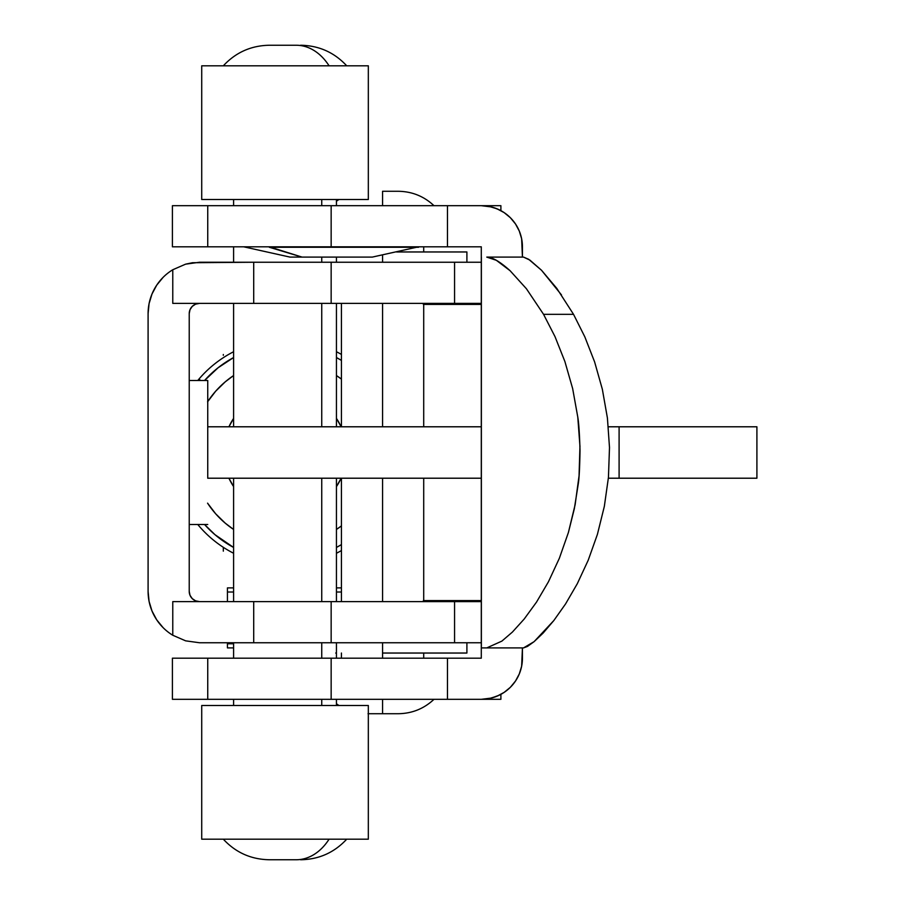 <?xml version="1.0" encoding="UTF-8"?>
<svg xmlns="http://www.w3.org/2000/svg" width="905" height="905" viewBox="0 0 905 905"><rect width="100%" height="100%" fill="white"/><g stroke="black" fill="none" stroke-linecap="round" stroke-linejoin="round"><path stroke-width="1.36" d="M185.627 640.842L199.507 642.754L253.705 642.754L253.705 601.621L481.29 601.621L454.559 601.621L454.559 642.754L199.507 642.754L185.627 640.842L172.776 635.253L172.776 601.621L253.705 601.621L253.705 642.754L331.151 642.754L331.151 601.621L331.151 642.754L454.559 642.754L454.559 601.621L172.776 601.621L172.776 635.253L185.627 640.842L172.776 635.253A51.415 51.415 0 0 1 148.092 591.338L148.092 313.662A51.415 51.415 0 0 1 172.776 269.747L172.776 303.379L331.151 303.379L331.151 262.246L253.705 262.246L253.705 303.379L253.705 262.246L331.151 262.246L331.151 303.379L454.559 303.379L454.559 262.246L331.151 262.246L454.559 262.246L454.559 303.379L481.29 303.379L172.776 303.379L172.776 269.747L185.616 264.158L192.505 262.722L253.705 262.246L199.507 262.246L185.627 264.158M382.566 642.754L382.566 653.037L466.901 653.037L382.566 653.037L382.566 642.754M382.566 262.246L382.566 254.916L382.566 262.246M189.224 313.662L190.005 309.725L189.224 313.662L189.224 591.338L190.005 595.275L192.245 598.612L195.571 600.841L199.507 601.621A10.283 10.283 0 0 1 189.224 591.338L189.224 313.662A10.283 10.283 0 0 1 199.507 303.379L195.571 304.159L192.245 306.388L195.571 304.159L199.507 303.379M466.901 251.963L396.481 251.963L466.901 251.963L466.901 262.246M336.445 653.037L335.721 653.037M481.29 262.246L454.559 262.246L481.29 262.246M454.559 642.754L481.29 642.754L454.559 642.754M149.076 303.627L152.006 293.989L149.076 303.627L148.092 313.662L148.092 591.338L149.076 601.373L152.006 611.011L149.076 601.373M156.757 285.098L163.149 277.303L156.757 285.098L152.006 293.989M163.149 627.697L156.757 619.902L163.149 627.697A51.415 51.415 0 0 0 172.776 635.253M152.006 611.011L156.757 619.902M190.005 309.725L192.245 306.388M172.776 269.747A51.415 51.415 0 0 0 163.149 277.303M207.743 380.507L207.743 426.787L207.743 380.507L189.224 380.507L207.743 380.507M207.743 478.213L207.743 426.787L207.743 478.213L481.29 478.213L207.743 478.213M189.224 524.493L207.743 524.493L189.224 524.493M608.364 478.213L619.099 478.213L619.099 426.787L608.364 426.787L619.099 426.787L619.099 478.213L756.908 478.213L608.364 478.213M481.29 426.787L207.743 426.787L481.29 426.787M756.908 426.787L619.099 426.787L756.908 426.787L756.908 478.213M269.339 247.269L418.563 247.269L269.339 246.816L302.055 257.099L269.339 247.269M290.007 257.099L372.283 257.099L290.007 257.099L243.728 246.816M510.386 687.268A41.132 41.132 0 0 1 481.29 699.316L500.895 699.316L500.895 694.35L500.895 699.316L481.29 699.316L489.322 698.524L497.037 696.183L504.153 692.382L510.386 687.268L515.499 681.035L519.3 673.92L521.642 666.204L522.434 647.901L522.434 658.184A41.132 41.132 0 0 1 510.386 687.268M481.29 205.684L331.151 205.684L331.151 246.816L331.151 205.684L207.743 205.684L207.743 246.816L172.414 246.816L172.414 205.684L172.414 246.816L447.477 246.816L447.477 205.684L500.895 205.684L500.895 210.65L500.895 205.684L481.29 205.684A41.132 41.132 0 0 1 522.434 246.816L522.434 257.099L521.642 238.796L519.3 231.08L515.499 223.965L510.386 217.732L504.153 212.618L497.037 208.817L489.322 206.476L481.29 205.684L491.404 206.94M561.473 294.917L541.518 270.256L529.911 260.12L523.531 257.099L486.788 257.099L496.359 260.312L510.081 270.708L526.427 288.763L543.554 314.329L573.532 314.329L556.813 288.401L541.518 270.256L528.667 259.294L523.531 257.099L486.788 257.099C492.252 257.099 500.013 261.636 510.081 270.708L526.427 288.763L543.554 314.329L555.003 336.626L564.901 361.559L572.661 388.618L577.786 417.115C578.815 422.929 579.551 434.095 580.015 450.588C579.732 467.749 579.143 478.949 578.227 484.164L574.336 508.712L568.408 532.468L559.369 558.249L548.453 581.768L536.518 602.108L524.187 619.043L512.411 632.063L501.879 641.113L486.788 647.901L523.531 647.901L527.457 646.43L534.086 641.668L553.815 620.558L565.58 603.907L577.288 583.725L588.216 560.229L597.413 534.346L604.336 506.381L608.443 477.365L609.495 447.523L607.413 418.008L602.345 389.252L594.619 361.932L584.811 336.818L573.532 314.329L543.554 314.329L555.003 336.626L564.901 361.559L572.661 388.618L577.786 417.115L579.958 446.357L579.053 475.86L575.139 504.662L568.408 532.468L559.369 558.249L548.453 581.768L536.518 602.108L524.187 619.043L512.411 632.063L501.879 641.113L486.788 647.901L523.531 647.901L534.086 641.668L543.113 633.081L553.815 620.558L565.58 603.907L577.288 583.725L588.216 560.229L597.413 534.346L604.336 506.381L608.443 477.365L609.495 447.523L607.413 418.008L602.345 389.252L594.619 361.932L584.811 336.818L573.532 314.329M207.811 699.316L447.477 699.316L447.477 658.184L481.29 658.184L481.29 246.816L481.29 658.184L172.414 658.184L172.414 699.316L172.414 658.184L207.743 658.184L207.743 699.316L331.151 699.316L331.151 658.184L207.811 658.184M423.348 600.592L475.815 600.592M423.348 304.408L475.815 304.408M481.29 600.592L423.71 600.592M423.71 304.408L481.29 304.408M493.316 207.471L499.413 209.881M172.414 699.316L207.743 699.316L172.414 699.316M481.29 699.316L447.477 699.316L447.477 658.184L331.151 658.184L331.151 699.316L481.29 699.316L491.404 698.06L499.413 695.119M207.743 205.684L172.414 205.684L207.743 205.684M481.37 647.901L486.788 647.901L481.37 647.901L481.37 257.099L481.37 647.901M207.811 205.684L447.477 205.684L447.477 246.816L481.29 246.816L207.811 246.816M398.302 191.283L382.566 191.283L382.566 205.684L382.566 191.283L398.302 191.283C412.058 191.475 423.947 196.272 433.993 205.684M368.324 713.717L382.566 713.717L382.566 699.316L382.566 713.717L398.302 713.717L368.03 713.717M382.566 303.379L382.566 426.787L382.566 303.379M382.566 478.213L382.566 601.621L382.566 478.213M382.566 653.037L382.566 658.184L382.566 653.037M368.324 65.816L368.324 199.507L368.324 65.816L201.725 65.816L201.725 199.507L368.324 199.507L201.725 199.507L201.725 65.816L368.324 65.816M368.324 705.493L368.324 839.184L368.324 705.493L201.725 705.493L201.725 839.184L368.324 839.184L201.725 839.184L201.725 705.493L368.324 705.493M207.743 503.429A92.559 92.559 0 0 0 233.603 529.459L225.243 523.158L215.673 513.802L207.562 503.157M207.562 401.843L215.673 391.198L225.243 381.842L233.603 375.541A92.559 92.559 0 0 0 207.743 401.571M233.581 418.438L228.931 426.787A61.71 61.71 0 0 1 233.603 418.393A61.71 61.71 0 0 0 228.931 426.787L229.044 426.538M228.931 478.213L233.603 486.607A61.71 61.71 0 0 1 228.931 478.213M336.445 375.541L341.434 379.116A92.559 92.559 0 0 0 336.445 375.541M341.434 525.884L336.445 529.459A92.559 92.559 0 0 0 341.434 525.884M336.445 486.607L341.117 478.213A61.71 61.71 0 0 1 336.445 486.607M341.117 426.787L336.445 418.393A61.71 61.71 0 0 1 341.117 426.787L341.117 426.787A61.71 61.71 0 0 0 336.445 418.393A61.71 61.71 0 0 1 341.117 426.787M223.32 551.156L223.32 547.31M341.434 592.006L336.445 592.006L341.434 592.006M341.434 587.888L336.445 587.888L341.434 587.888M227.438 592.006L227.438 601.621L227.438 592.006L233.603 592.006L227.438 592.006L227.438 587.888L233.603 587.888L227.438 587.888L227.438 592.006M227.438 642.754L227.438 643.783L233.603 643.783L227.438 643.783L227.438 647.901L233.603 647.901L227.438 647.901L227.438 642.754M223.32 355.314L223.32 354.5M198.942 379.105L200.605 380.507L198.942 379.105A113.125 113.125 0 0 1 233.603 351.74A113.125 113.125 0 0 0 197.765 380.507A113.125 113.125 0 0 1 198.942 379.105M341.434 354.443A113.125 113.125 0 0 0 336.445 351.74A113.125 113.125 0 0 1 341.434 354.443M204.541 380.507A107.978 107.978 0 0 1 233.603 357.543L218.105 367.758L204.541 380.507M336.445 357.543A107.978 107.978 0 0 1 341.434 360.416L336.445 357.543M204.541 524.493L214.96 534.663L233.603 547.457A107.978 107.978 0 0 1 204.541 524.493M336.445 547.457L341.434 544.584A107.978 107.978 0 0 1 336.445 547.457M230.356 423.891L231.148 422.42M231.182 422.364L231.963 421.006L231.182 422.364M339.058 422.703L340.404 425.282M341.434 550.557A113.125 113.125 0 0 1 336.445 553.26A113.125 113.125 0 0 0 341.434 550.557M233.603 553.26A113.125 113.125 0 0 1 197.765 524.493A113.125 113.125 0 0 0 233.603 553.26M269.452 859.75L296.24 859.75A61.71 44.062 -90 0 0 329.081 839.184A61.71 44.062 90 0 1 296.24 859.75L269.317 859.75C251.058 859.422 235.73 852.567 223.32 839.184M223.32 65.816C235.73 52.433 251.058 45.578 269.317 45.25L296.24 45.25A61.71 44.062 90 0 1 329.081 65.816A61.71 44.062 -90 0 0 296.24 45.25L269.452 45.25M321.739 705.493L321.739 699.316L321.739 705.493M321.739 658.184L321.739 642.754L321.739 658.184M321.739 601.621L321.739 478.213L321.739 601.621M321.739 426.787L321.739 303.379L321.739 426.787M321.739 262.246L321.739 257.099L321.739 262.246M321.739 205.684L321.739 199.507L321.739 205.684M346.728 839.184C334.318 852.567 318.99 859.422 300.743 859.75L300.596 859.75M270.448 859.75L273.808 859.75M300.596 45.25L300.743 45.25C318.99 45.578 334.318 52.433 346.728 65.816M273.808 45.25L270.448 45.25M466.901 642.754L466.901 653.037M418.563 246.816L372.283 257.099M433.993 699.316C423.947 708.728 412.058 713.525 398.302 713.717M423.71 658.184L423.71 653.037M423.71 601.621L423.71 478.213M423.71 426.787L423.71 303.379M423.71 251.963L423.71 246.816M341.434 658.184L341.434 653.037M341.434 601.621L341.434 478.213M341.434 426.787L341.434 303.379M336.445 703.773L338.934 705.493M336.445 201.227L338.934 199.507M233.603 199.507L233.603 205.684M233.603 246.816L233.603 262.246M233.603 303.379L233.603 426.787M233.603 478.213L233.603 601.621M233.603 642.754L233.603 658.184M233.603 699.316L233.603 705.493M336.445 199.507L336.445 205.684M336.445 257.099L336.445 262.246M336.445 303.379L336.445 426.787M336.445 478.213L336.445 601.621M336.445 642.754L336.445 658.184M336.445 699.316L336.445 705.493"/></g></svg>
